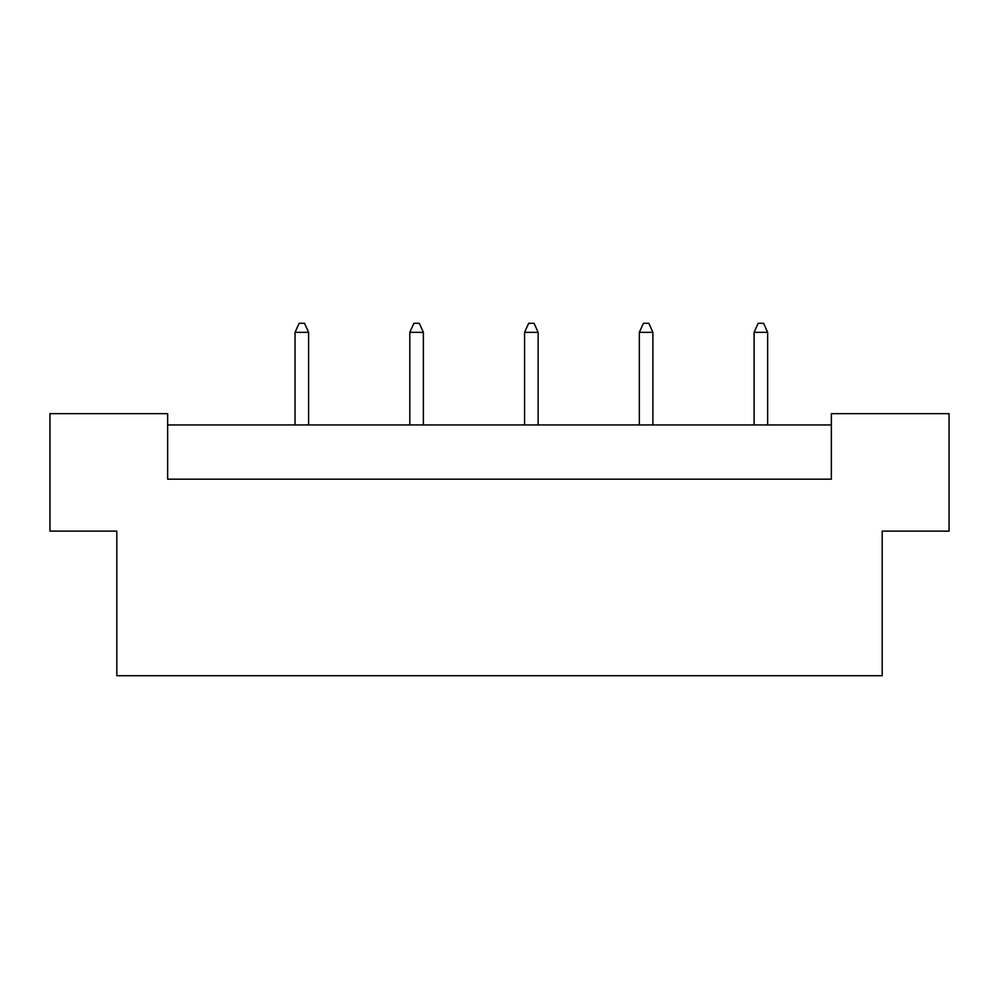 <?xml version="1.0" encoding="UTF-8"?>
<svg xmlns="http://www.w3.org/2000/svg" width="999" height="999" viewBox="0 0 999 999"><rect width="100%" height="100%" fill="white"/><g stroke="black" fill="none" stroke-linecap="round" stroke-linejoin="round"><path stroke-width="1.5" d="M116.821 531.131L49.95 531.131L49.95 413.661L167.645 413.661L167.645 479.17L831.355 479.17L831.355 413.661L949.05 413.661L949.05 531.131L882.179 531.131L882.179 675.711L116.821 675.711L116.821 531.131M831.355 424.95L167.645 424.95M308.616 424.95L308.616 332.33L295.055 332.33L295.055 424.95M295.055 332.33L299.126 323.289L304.545 323.289L308.616 332.33M423.376 424.95L423.376 332.33L409.815 332.33L409.815 424.95M409.815 332.33L413.886 323.289L419.305 323.289L423.376 332.33M538.124 424.95L538.124 332.33L524.575 332.33L524.575 424.95M524.575 332.33L528.646 323.289L534.065 323.289L538.124 332.33M652.884 424.95L652.884 332.33L639.335 332.33L639.335 424.95M639.335 332.33L643.406 323.289L648.826 323.289L652.884 332.33M767.644 424.95L767.644 332.33L754.095 332.33L754.095 424.95M754.095 332.33L758.166 323.289L763.586 323.289L767.644 332.33"/></g></svg>
